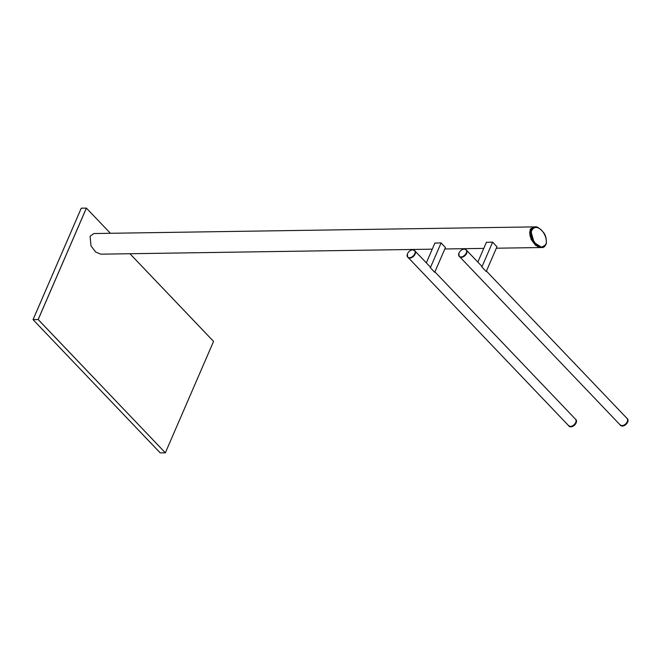 <?xml version="1.0" encoding="UTF-8"?>
<svg xmlns="http://www.w3.org/2000/svg" width="661" height="661" viewBox="0 0 661 661"><rect width="100%" height="100%" fill="white"/><g stroke="black" fill="none" stroke-linecap="round" stroke-linejoin="round"><path stroke-width="0.99" d="M496.328 248.206L540.731 247.545L535.584 245.371L531.006 239.282L530.064 229.607L533.923 226.897L93.936 233.531L90.078 236.233L91.02 245.909L95.597 251.998L100.745 254.171L432.244 249.172M434.88 243.091L441.102 242.901L445.431 247.553M486.397 242.323L492.619 242.124L496.948 246.776M546.283 243.248C547.308 232.755 535.848 221.443 531.469 231.152C530.452 241.645 541.888 252.94 546.283 243.248L546.25 243.397M531.064 238.588L530.287 229.937M627.95 419.694A4.784 2.991 136.3 0 1 627.768 421.801L627.768 421.801A4.784 2.991 136.3 0 1 623.513 425.858L623.513 425.858A4.784 2.991 136.3 0 1 622.298 426.064A4.784 2.991 136.3 0 1 621.406 425.94M458.891 253.328A6.701 6.701 0 0 1 463.146 249.271L463.146 249.271A4.784 2.991 136.3 0 1 464.353 249.065A4.784 2.991 136.3 0 1 466.294 252.956A4.784 2.991 136.3 0 1 460.932 256.955A4.784 2.991 136.3 0 1 458.891 253.328L459.197 256.352A4.801 3.008 136.3 0 1 458.701 255.435M486.43 271.093L627.058 418.463A4.726 2.958 136.3 0 1 626.587 422.817A4.726 2.958 136.3 0 1 621.951 425.626A4.726 2.958 136.3 0 1 620.216 424.99L459.932 257.013M466.765 250.486L481.332 265.755A4.726 2.958 136.3 0 1 481.877 266.961L486.24 271.531L496.973 246.718M486.438 242.223L477.845 262.095M492.627 242.133L481.877 266.961M576.433 420.47A4.784 2.991 136.3 0 1 576.243 422.569L576.243 422.569A4.784 2.991 136.3 0 1 571.988 426.634L571.988 426.634A4.784 2.991 136.3 0 1 570.782 426.841A4.784 2.991 136.3 0 1 569.881 426.717M407.366 254.105A6.701 6.701 0 0 1 411.621 250.048L411.621 250.048A4.784 2.991 136.3 0 1 412.828 249.841A4.784 2.991 136.3 0 1 414.769 253.733A4.784 2.991 136.3 0 1 409.415 257.732A4.784 2.991 136.3 0 1 407.366 254.105L407.68 257.121A4.801 3.008 136.3 0 1 407.184 256.212M434.905 271.869L575.533 419.239A4.726 2.958 136.3 0 1 575.07 423.594A4.726 2.958 136.3 0 1 570.426 426.403A4.726 2.958 136.3 0 1 568.7 425.767L408.407 257.782M415.248 251.263L429.815 266.532A4.726 2.958 136.3 0 1 430.361 267.738L434.715 272.307L445.456 247.495M434.921 243L426.32 262.871M441.102 242.901L430.361 267.738M213.553 341.406L165.357 452.785L213.561 341.39L129.92 253.733L213.553 341.406M110.404 233.283L86.409 208.116L38.206 319.536L165.349 452.81L38.173 319.56L33.067 319.643L160.218 452.892L165.357 452.785L213.569 341.398L129.936 253.733M81.253 208.198L86.401 208.108L81.253 208.198L33.05 319.602L38.164 319.519L86.368 208.116L81.27 208.19L33.058 319.635L160.243 452.892M531.246 229.582L535.113 226.88C536.773 226.302 539.483 228.053 543.235 232.151C545.457 234.548 546.507 238.282 546.383 243.347C545.176 246.429 543.681 247.817 541.913 247.52L534.154 242.562L530.816 231.011L531.246 229.582M531.469 231.152L530.816 231.011M530.907 228.714L530.419 229.598L532.948 242.05L541.086 247.536L545.779 244.818M541.086 247.536C540.07 247.908 538.004 246.9 534.898 244.512L530.163 236.415L529.668 232.284L530.932 228.508L534.286 226.897L531.105 228.433M627.289 418.628A4.801 3.008 136.3 0 1 627.454 418.777A4.801 3.008 136.3 0 1 626.983 423.197A4.801 3.008 136.3 0 1 622.274 426.056A4.801 3.008 136.3 0 1 620.514 425.403A4.801 3.008 136.3 0 1 620.365 425.23M626.727 418.124A4.801 3.008 136.3 0 1 627.149 418.454A4.801 3.008 136.3 0 1 626.669 422.875A4.801 3.008 136.3 0 1 621.96 425.725A4.801 3.008 136.3 0 1 620.2 425.081A4.801 3.008 136.3 0 1 619.894 424.643L622.298 426.064L623.513 425.858A6.701 6.701 0 0 0 627.768 421.801L627.454 418.777L626.727 418.116M626.942 418.355A4.734 2.966 136.3 0 1 626.661 422.718A4.734 2.966 136.3 0 1 621.943 425.634A4.734 2.966 136.3 0 1 620.109 424.874M465.253 249.189A4.801 3.008 136.3 0 1 466.137 249.726A4.801 3.008 136.3 0 1 465.666 254.146A4.801 3.008 136.3 0 1 460.957 256.997A4.801 3.008 136.3 0 1 459.197 256.352L459.511 256.675A4.801 3.008 136.3 0 1 459.362 256.501M461.271 257.327A4.801 3.008 136.3 0 1 459.511 256.675L461.295 257.336C465.798 255.931 467.517 253.502 466.451 250.048A4.801 3.008 136.3 0 1 465.98 254.468A4.801 3.008 136.3 0 1 461.271 257.327M466.707 253.155A4.734 2.966 136.3 0 1 462.601 257.079M466.286 249.891A4.801 3.008 136.3 0 1 466.451 250.048L464.361 249.065L463.146 249.271M575.772 419.405A4.801 3.008 136.3 0 1 575.938 419.553A4.801 3.008 136.3 0 1 575.467 423.974A4.801 3.008 136.3 0 1 570.749 426.832A4.801 3.008 136.3 0 1 568.989 426.18A4.801 3.008 136.3 0 1 568.848 426.006M575.21 418.9A4.801 3.008 136.3 0 1 575.624 419.231A4.801 3.008 136.3 0 1 575.153 423.651A4.801 3.008 136.3 0 1 570.435 426.502A4.801 3.008 136.3 0 1 568.683 425.858A4.801 3.008 136.3 0 1 568.369 425.42L570.774 426.841L571.988 426.634A6.701 6.701 0 0 0 576.243 422.569L575.938 419.553L575.202 418.892M575.425 419.124A4.734 2.966 136.3 0 1 575.144 423.494A4.734 2.966 136.3 0 1 570.426 426.411A4.734 2.966 136.3 0 1 568.584 425.651M413.728 249.965A4.801 3.008 136.3 0 1 414.621 250.494A4.801 3.008 136.3 0 1 414.15 254.923A4.801 3.008 136.3 0 1 409.432 257.773A4.801 3.008 136.3 0 1 407.68 257.121L407.986 257.451A4.801 3.008 136.3 0 1 407.845 257.278M409.746 258.104A4.801 3.008 136.3 0 1 407.986 257.451L409.77 258.112C414.273 256.708 416 254.278 414.934 250.825A4.801 3.008 136.3 0 1 414.464 255.245A4.801 3.008 136.3 0 1 409.746 258.104M415.191 253.931A4.734 2.966 136.3 0 1 411.076 257.848M414.769 250.668A4.801 3.008 136.3 0 1 414.934 250.825L412.836 249.841L411.621 250.048M160.202 452.884L165.357 452.802M444.812 248.982L483.769 248.396M534.286 226.897L535.113 226.88"/></g></svg>
